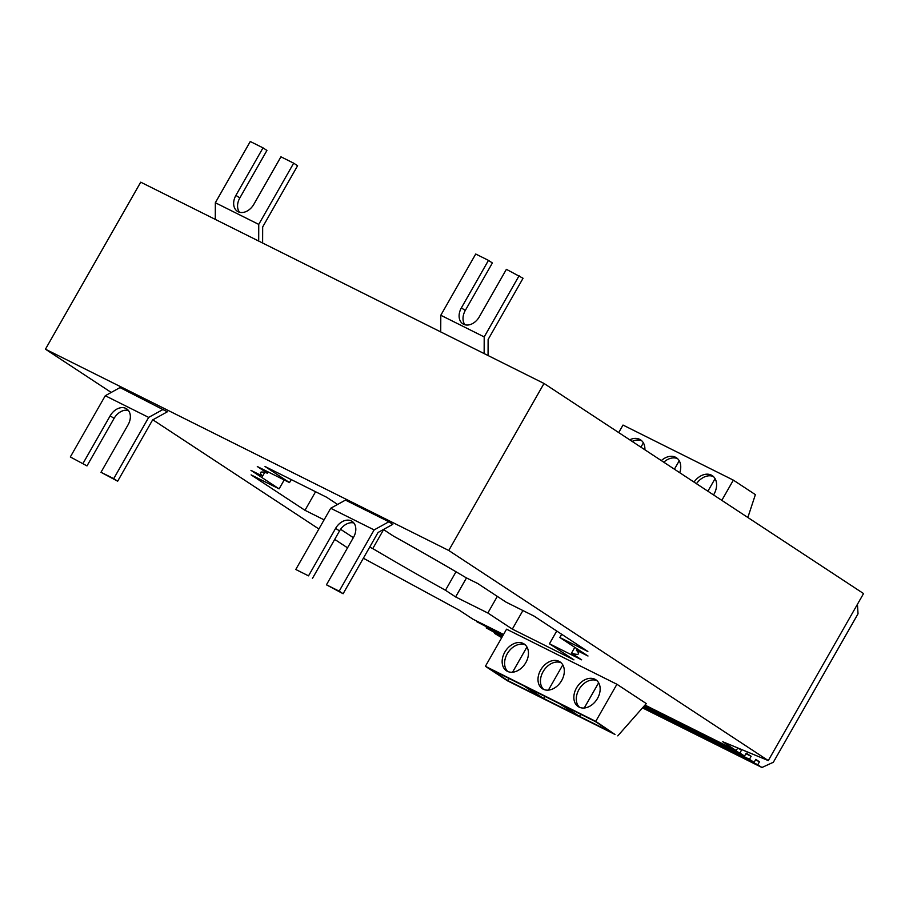 <?xml version="1.0" encoding="UTF-8"?>
<svg xmlns="http://www.w3.org/2000/svg" width="909" height="909" viewBox="0 0 909 909"><rect width="100%" height="100%" fill="white"/><g stroke="black" fill="none" stroke-linecap="round" stroke-linejoin="round"><path stroke-width="1.36" d="M614.984 734.472L507.438 680.796L485.395 666.297L595.747 721.371L614.984 734.472M363.361 558.228L459.488 610.348L472.964 619.199L503.552 634.471M644.992 705.066L736.222 750.595L722.757 741.744L768.287 760.583L448.751 550.479L45.45 349.192L111.216 392.438M152.86 419.822L318.889 528.993M334.705 539.389L347.533 547.832M485.395 666.297L506.563 629.187L616.916 684.261L646.299 703.577L617.779 735.87M128.408 410.459A13.692 9.988 -56.7 0 0 114.08 418.401L86.991 465.908L70.323 456.966L105.262 395.733L120.011 387.575L167.336 411.811L152.587 419.969L117.659 481.213L113.739 478.634L148.667 417.401L163.427 409.243M295.777 569.488L330.706 508.256L345.465 500.098L388.882 521.766L392.79 524.334L378.042 532.492L343.113 593.736L326.445 584.805L353.544 537.299A13.692 9.988 123.3 0 0 352.113 521.38A13.692 9.988 123.3 0 0 335.626 528.345L308.526 575.851L295.777 569.488L308.526 575.851M383.45 529.504L393.483 536.105A182.982 10.851 29.7 0 1 466.192 577.772L477.816 583.567L505.972 602.088L533.981 616.063L587.85 651.48L559.842 637.504L587.998 656.014L576.374 650.219A182.982 10.851 29.7 0 1 578.419 653.844A182.982 10.851 29.7 0 1 571.5 653.162L581.658 659.843L549.456 643.765L573.943 659.866L512.324 629.108L487.838 613.007L455.625 596.94L445.467 590.259A182.982 10.851 29.7 0 1 372.77 548.593L369.724 547.082M353.34 537.662L340.591 529.288M324.104 519.846L304.981 510.301L251.111 474.884L279.12 488.86L250.964 470.351L262.576 476.146A182.982 10.851 29.7 0 1 260.531 472.521A182.982 10.851 29.7 0 1 267.462 473.203L257.292 466.522L289.505 482.599L265.019 466.499L326.638 497.257L337.58 504.45M502.972 635.505L476.634 621.62L503.291 634.925M644.629 705.464L739.892 753.016L741.585 750.039L739.517 748.675M644.186 705.975L744.551 756.072L739.892 753.016M501.745 637.641L494.507 633.368L502.041 637.129M642.89 707.429L757.765 764.764L759.458 761.799L755.788 759.379L754.095 762.344L749.448 759.288L751.141 756.322L746.244 753.106L744.551 756.072M642.493 707.895L761.935 767.503L757.765 764.764M502.291 636.675L486.179 627.903L502.62 636.107M643.708 706.52L749.448 759.288M643.254 707.032L754.095 762.344M596.974 680.671A16.055 11.703 -56.7 0 0 579.681 688.352A16.055 11.703 -56.7 0 0 579.476 707.282M579.067 707.088A16.055 11.703 123.3 0 1 578.181 706.588A16.055 11.703 123.3 0 1 577.226 686.75A16.055 11.703 123.3 0 1 595.827 679.762A16.055 11.703 123.3 0 1 597.156 699.01A16.055 11.703 123.3 0 1 579.067 707.088M576.681 714.963L559.546 703.691L526.493 687.204L543.639 698.476L576.681 714.963M540.832 697.078L523.698 685.806L490.644 669.308L507.79 680.58L540.832 697.078M595.395 721.587L562.341 705.089L579.487 716.36L612.53 732.859L595.395 721.587M616.916 684.261L595.747 721.371M579.487 716.36L580.692 714.247M584.248 707.997L598.645 682.784M543.218 689.204A16.055 11.703 123.3 0 1 542.332 688.692A16.055 11.703 123.3 0 1 541.378 668.854A16.055 11.703 123.3 0 1 559.978 661.866A16.055 11.703 123.3 0 1 561.308 681.125A16.055 11.703 123.3 0 1 543.218 689.204M507.37 671.308A16.055 11.703 123.3 0 1 506.483 670.797A16.055 11.703 123.3 0 1 505.529 650.958A16.055 11.703 123.3 0 1 524.129 643.981A16.055 11.703 123.3 0 1 525.459 663.229A16.055 11.703 123.3 0 1 507.37 671.308M525.277 644.89A16.055 11.703 -56.7 0 0 507.983 652.571A16.055 11.703 -56.7 0 0 507.779 671.501M526.947 646.992L512.551 672.217M508.995 678.466L507.79 680.58M561.126 662.786A16.055 11.703 -56.7 0 0 543.832 670.467A16.055 11.703 -56.7 0 0 543.627 689.397M562.796 664.888L548.4 690.113M544.843 696.362L543.639 698.476M618.711 432.582L623.006 425.06L733.347 480.134L755.379 494.621L747.846 517.494M713.406 476.543A16.055 11.703 -56.7 0 0 696.464 483.702M694.01 482.1A16.055 11.703 123.3 0 1 711.372 475.123A16.055 11.703 123.3 0 1 712.258 475.634A16.055 11.703 123.3 0 1 713.554 494.939M707.895 491.224L715.076 478.645M721.803 500.37L733.347 480.134M661.332 460.602A16.055 11.703 123.3 0 1 675.523 457.238A16.055 11.703 123.3 0 1 676.41 457.738A16.055 11.703 123.3 0 1 679.75 472.714M629.71 439.82A16.055 11.703 123.3 0 1 639.675 439.342A16.055 11.703 123.3 0 1 640.561 439.854A16.055 11.703 123.3 0 1 644.89 449.796M641.709 440.763A16.055 11.703 -56.7 0 0 632.164 441.422M640.913 447.183L643.379 442.865M45.45 349.192L140.713 182.175L544.014 383.462L863.55 593.566L768.287 760.583M83.071 463.329L110.171 415.822A13.692 9.988 123.3 0 1 126.658 408.857A13.692 9.988 123.3 0 1 128.089 424.776L100.99 472.282L117.659 481.213M353.862 522.982A13.692 9.988 -56.7 0 0 339.534 530.924L312.446 578.431M70.323 456.966L86.991 465.908M258.69 241.067L258.747 224.398L293.675 163.165L280.938 156.803L253.838 204.309A13.692 9.988 123.3 0 1 237.351 211.286A13.692 9.988 123.3 0 1 235.92 195.367L263.008 147.86L266.928 150.44L239.828 197.946A13.692 9.988 -56.7 0 0 239.522 212.252M488.065 355.544L488.122 339.5L523.05 278.268L506.393 269.325L479.293 316.832A13.692 9.988 123.3 0 1 462.806 323.809A13.692 9.988 123.3 0 1 461.374 307.89L488.463 260.383L492.383 262.962L465.283 310.469A13.692 9.988 -56.7 0 0 464.976 324.774M263.008 147.86L250.27 141.497L215.342 202.741L258.747 224.398M488.463 260.383L475.725 254.02L440.797 315.264L440.729 331.921M519.13 275.688L484.202 336.921L440.797 315.264M293.675 163.165L297.595 165.745L262.667 226.977L262.61 243.021M484.202 336.921L484.145 353.578M215.285 219.399L215.342 202.741M330.706 508.256L374.122 529.924L339.193 591.157L343.113 593.736M339.193 591.157L326.445 584.805M113.739 478.634L100.99 472.282M105.262 395.733L148.667 417.401M388.882 521.766L374.122 529.924M677.557 458.647A16.055 11.703 -56.7 0 0 663.775 462.215M674.41 469.203L679.228 460.761M745.891 753.709L751.141 756.322M737.654 748.084L741.585 750.039M737.733 747.937L736.222 750.595M857.437 604.292L858.028 613.791L773.343 762.253L761.935 767.503M755.527 759.833L759.458 761.799M486.179 627.903L486.531 627.29M512.324 629.108L522.914 610.541M487.838 613.007L497.314 596.395M455.625 596.94L466.487 577.908M445.467 590.259L456.011 571.772M372.77 548.593L383.598 529.606M304.981 510.301L315.571 491.735M559.842 637.504L561.682 634.277M576.374 650.219L577.135 648.878M571.5 653.162L574.818 647.344M549.456 643.765L556.728 631.016M544.014 383.462L448.751 550.479M279.12 488.86L284.199 479.952M262.576 476.146L264.701 472.441M267.462 473.203L268.178 471.953M289.505 482.599L291.221 479.577M114.08 418.401L110.171 415.822M339.534 530.924L335.626 528.345M239.828 197.946L235.92 195.367M465.283 310.469L461.374 307.89"/></g></svg>
